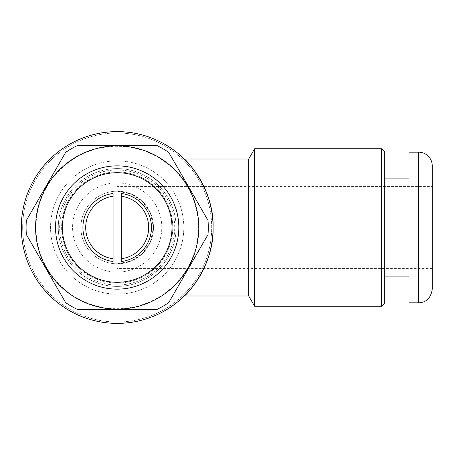 <?xml version="1.0" encoding="UTF-8"?>
<svg xmlns="http://www.w3.org/2000/svg" width="455" height="455" viewBox="0 0 455 455"><rect width="100%" height="100%" fill="white"/><g stroke="black" fill="none" stroke-linecap="round" stroke-linejoin="round"><path stroke-width="0.34" stroke-dasharray="2.27 1.71" d="M432.25 186.402L432.25 268.598L432.25 186.402L117.185 186.402L117.185 191.197L117.185 186.402M117.185 263.803L131.006 261.068L142.25 253.759L150.343 242.27L153.483 227.5L150.343 212.73L142.25 201.241L131.006 193.932L117.185 191.197L131.006 193.932L142.25 201.241L150.343 212.73L153.483 227.5L150.343 242.27L142.25 253.759L131.006 261.068L117.185 263.803L117.185 268.598L117.185 263.803A36.303 36.303 0 0 1 80.882 227.5A36.303 36.303 0 0 1 117.185 191.197A36.303 36.303 0 0 1 153.483 227.5A36.303 36.303 0 0 1 117.185 263.803M117.185 191.197A36.303 36.303 0 0 0 85.745 245.649A36.303 36.303 0 0 0 148.62 245.649A36.303 36.303 0 0 0 117.185 191.197M117.185 131.609A95.891 95.891 0 0 1 200.228 275.446A95.891 95.891 0 0 1 34.142 275.446A95.891 95.891 0 0 1 117.185 131.609M203.823 268.598C215.949 245.7 215.949 209.3 203.823 186.402M248.692 159.005L248.692 295.995M26.362 220.425A91.097 91.097 0 0 0 26.362 234.575M113.073 261.5L113.073 193.5A34.244 34.244 0 0 0 113.073 261.5M117.185 182.904A44.596 44.596 0 0 1 161.781 227.5A44.596 44.596 0 0 1 117.185 272.096A44.596 44.596 0 0 1 72.584 227.5A44.596 44.596 0 0 1 117.185 182.904M117.185 171.944A55.556 55.556 0 0 0 61.624 227.5A55.556 55.556 0 0 0 117.185 283.055A55.556 55.556 0 0 0 172.741 227.5A55.556 55.556 0 0 0 117.185 171.944A55.556 55.556 0 0 1 172.741 227.5A55.556 55.556 0 0 1 117.185 283.055A55.556 55.556 0 0 1 61.624 227.5A55.556 55.556 0 0 1 117.185 171.944M117.185 160.871A66.629 66.629 0 0 0 50.55 227.5A66.629 66.629 0 0 0 117.185 294.129A66.629 66.629 0 0 0 183.814 227.5A66.629 66.629 0 0 0 117.185 160.871A66.629 66.629 0 0 0 59.48 260.817A66.629 66.629 0 0 0 174.885 260.817A66.629 66.629 0 0 0 117.185 160.871M117.185 169.965A57.535 57.535 0 0 1 167.008 256.267A57.535 57.535 0 0 1 67.357 256.267A57.535 57.535 0 0 1 117.185 169.965A57.535 57.535 0 0 0 67.357 256.267A57.535 57.535 0 0 0 167.008 256.267A57.535 57.535 0 0 0 117.185 169.965M117.185 146.294A81.206 81.206 0 0 0 46.859 268.103A81.206 81.206 0 0 0 187.505 268.103A81.206 81.206 0 0 0 117.185 146.294M117.185 132.979A94.521 94.521 0 0 0 35.325 274.757A94.521 94.521 0 0 0 199.04 274.757A94.521 94.521 0 0 0 117.185 132.979A94.521 94.521 0 0 1 199.04 274.757A94.521 94.521 0 0 1 35.325 274.757A94.521 94.521 0 0 1 117.185 132.979M65.645 152.385A91.097 91.097 0 0 1 77.902 145.31M156.463 145.31A91.097 91.097 0 0 1 168.725 152.385M208.003 220.425A91.097 91.097 0 0 1 208.003 234.575M168.725 302.615A91.097 91.097 0 0 1 156.463 309.69M77.902 309.69A91.097 91.097 0 0 1 65.645 302.615M432.25 165.859L432.25 289.141M408.96 152.158L408.96 302.842M408.96 178.872L408.96 276.128L408.96 178.872M384.304 178.872L384.304 276.128L384.304 178.872M384.304 303.525L384.304 151.475M381.563 148.734L381.563 306.266M254.618 148.734L254.618 306.266M117.185 168.595A58.905 58.905 0 0 0 66.168 256.95A58.905 58.905 0 0 0 168.196 256.95A58.905 58.905 0 0 0 117.185 168.595A58.905 58.905 0 0 1 168.196 256.95A58.905 58.905 0 0 1 66.168 256.95A58.905 58.905 0 0 1 117.185 168.595M117.185 165.859A61.641 61.641 0 0 0 63.797 258.321A61.641 61.641 0 0 0 170.568 258.321A61.641 61.641 0 0 0 117.185 165.859M121.292 261.5L121.292 193.5A34.244 34.244 0 0 1 121.292 261.5M418.549 152.158L418.549 302.842M432.25 268.598L117.185 268.598"/><path stroke-width="0.68" d="M117.185 131.609A95.891 95.891 0 0 0 34.142 275.446A95.891 95.891 0 0 0 200.228 275.446A95.891 95.891 0 0 0 117.185 131.609M203.823 186.402C196.332 170.13 184.156 158.892 184.292 159.005C185.384 158.954 214.436 189.109 213.071 227.5C214.436 265.891 185.384 296.046 184.292 295.995C184.156 296.108 196.332 284.87 203.823 268.598M184.292 159.005L248.692 159.005L248.692 295.995L184.292 295.995M117.185 309.104A81.604 81.604 0 0 0 198.789 227.5A81.604 81.604 0 0 0 117.185 145.896A81.604 81.604 0 0 0 35.581 227.5A81.604 81.604 0 0 0 117.185 309.104M65.645 302.615L26.362 234.575L65.645 302.615A91.097 91.097 0 0 0 77.902 309.69L156.463 309.69A91.097 91.097 0 0 0 168.725 302.615L208.003 234.575A91.097 91.097 0 0 0 208.003 220.425L168.725 152.385A91.097 91.097 0 0 0 156.463 145.31L77.902 145.31A91.097 91.097 0 0 0 65.645 152.385L26.362 220.425L65.645 152.385M26.362 234.575A91.097 91.097 0 0 1 26.362 220.425M113.073 193.5L113.073 196.264A31.509 31.509 0 0 0 113.073 258.736L113.073 261.5A34.244 34.244 0 0 1 113.073 193.5M113.073 258.736L113.073 196.264M156.463 145.31L77.902 145.31M208.003 220.425L168.725 152.385M168.725 302.615L208.003 234.575M77.902 309.69L156.463 309.69M418.549 302.842C426.409 302.478 430.97 297.911 432.25 289.141L432.25 165.859A13.701 13.701 0 0 0 418.549 152.158L408.96 152.158L408.96 302.842L418.549 302.842L418.549 152.158M384.304 178.872L408.96 178.872M381.563 148.734L384.304 151.475L384.304 303.525L381.563 306.266L381.563 148.734L254.618 148.734L248.692 159.005M381.563 306.266L254.618 306.266L254.618 148.734M117.185 165.859A61.641 61.641 0 0 0 63.797 258.321A61.641 61.641 0 0 0 170.568 258.321A61.641 61.641 0 0 0 117.185 165.859M117.185 172.707A54.793 54.793 0 0 1 164.636 254.897A54.793 54.793 0 0 1 69.729 254.897A54.793 54.793 0 0 1 117.185 172.707M121.292 258.736L121.292 261.5A34.244 34.244 0 0 0 121.292 193.5L121.292 258.736A31.509 31.509 0 0 0 121.292 196.264M408.96 276.128L384.304 276.128M248.692 295.995L254.618 306.266"/></g></svg>
